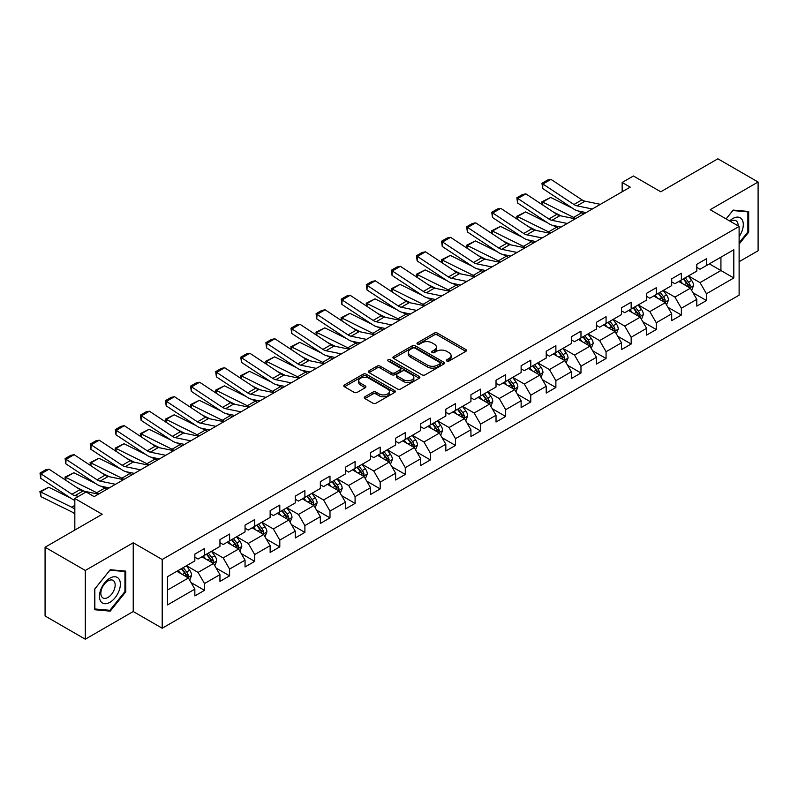 <?xml version="1.0" encoding="UTF-8"?>
<svg xmlns="http://www.w3.org/2000/svg" width="798" height="798" viewBox="0 0 798 798"><rect width="100%" height="100%" fill="white"/><g stroke="black" fill="none" stroke-linecap="round" stroke-linejoin="round"><path stroke-width="1.2" d="M446.84 361.035A1.566 0.898 0 0 0 449.055 361.035L465.833 351.349A2.234 1.287 0 0 0 466.481 350.442A2.234 1.287 0 0 0 465.833 349.524L437.404 333.115A2.234 1.287 0 0 0 434.242 333.115L417.464 342.801A1.566 0.898 0 0 0 417.005 343.439A1.566 0.898 0 0 0 417.464 344.078A1.566 0.898 0 0 0 419.678 344.078L421.853 342.821A7.142 4.13 0 0 1 431.957 342.821L434.321 344.197A7.142 4.13 0 0 1 436.416 347.11A7.142 4.13 0 0 1 434.321 350.033L432.157 351.28A1.566 0.898 0 0 0 431.698 351.918A1.566 0.898 0 0 0 432.157 352.556A1.566 0.898 0 0 0 434.361 352.556L436.536 351.3A7.142 4.13 0 0 1 446.641 351.3L449.015 352.676A7.142 4.13 0 0 1 451.099 355.589A7.142 4.13 0 0 1 449.015 358.511L446.84 359.758A1.566 0.898 0 0 0 446.381 360.397A1.566 0.898 0 0 0 446.84 361.035L446.84 359.758M364.925 396.756A2.234 1.287 0 0 0 364.267 397.663A2.234 1.287 0 0 0 364.925 398.581L372.895 403.18A2.234 1.287 0 0 0 376.058 403.18L394.691 392.426A2.234 1.287 0 0 0 395.339 391.509A2.234 1.287 0 0 0 394.691 390.601L366.262 374.192A2.234 1.287 0 0 0 363.1 374.192L344.467 384.945A2.234 1.287 0 0 0 343.818 385.863A2.234 1.287 0 0 0 344.467 386.771L354.103 392.327A2.234 1.287 0 0 0 357.265 392.327L365.235 387.728A2.234 1.287 0 0 0 365.893 386.821A2.234 1.287 0 0 0 365.235 385.903L360.457 383.15A5.975 3.451 0 0 1 358.711 380.706A5.975 3.451 0 0 1 362.402 377.524A5.975 3.451 0 0 1 368.905 378.272L387.619 389.075A5.975 3.451 0 0 1 389.374 391.509A5.975 3.451 0 0 1 385.683 394.701A5.975 3.451 0 0 1 379.17 393.953L376.058 392.147A2.234 1.287 0 0 0 372.895 392.147L364.925 396.756L364.925 398.581L372.895 394.003L372.895 392.147M739.118 261.714L758.1 250.762L758.1 182.024L717.881 158.802L660.764 191.779L633.413 175.989L622.151 182.483L630.201 187.131L94.144 496.625L86.094 491.977L74.832 498.481L74.832 530.062M85.296 570.46L85.296 639.198L133.236 611.517L133.236 542.78L85.296 570.46L45.077 547.238L102.184 514.271L74.832 498.481M133.236 542.78L162.194 559.508L739.118 226.423L739.118 295.16L162.194 628.235L162.194 559.508M758.1 182.024L710.16 209.704L739.118 226.423M422.012 374.831A2.234 1.287 0 0 0 425.164 374.831L443.798 364.068A2.234 1.287 0 0 0 444.456 363.16A2.234 1.287 0 0 0 443.798 362.242L415.379 345.833A2.234 1.287 0 0 0 412.217 345.833L393.584 356.596A2.234 1.287 0 0 0 392.925 357.504A2.234 1.287 0 0 0 393.584 358.412L422.012 374.831M388.756 361.374A1.566 0.898 0 0 1 390.342 361.594L390.342 359.738L419.239 376.427A2.234 1.287 0 0 1 419.898 377.334A2.234 1.287 0 0 1 419.239 378.242L400.606 389.005A2.234 1.287 0 0 1 397.454 389.005L369.025 372.596L369.025 370.771A2.234 1.287 0 0 0 368.377 371.678A2.234 1.287 0 0 0 369.025 372.596M369.025 370.771L377.005 366.162A2.234 1.287 0 0 1 380.157 366.162L391.688 372.826A2.234 1.287 0 0 0 394.85 372.826L400.137 369.763A2.234 1.287 0 0 0 400.786 368.856A2.234 1.287 0 0 0 400.137 367.948L388.137 361.015A1.566 0.898 0 0 1 387.678 360.377A1.566 0.898 0 0 1 388.646 359.539A1.566 0.898 0 0 1 390.342 359.738M85.296 639.198L45.077 615.976L45.077 547.238M191.071 582.59L204.507 590.34L204.507 583.557L219.949 574.64L219.949 581.423L229.605 575.847L229.605 569.074L245.046 560.156L245.046 566.939L254.702 561.363L254.702 554.58L270.143 545.662L270.143 552.445L279.799 546.869L279.799 540.086L295.24 531.179L295.24 537.952L304.896 532.386L304.896 525.603L320.337 516.685L320.337 523.468L329.993 517.892L329.993 511.109L345.444 502.191L345.444 508.974L355.09 503.398L355.09 496.625L370.541 487.708L370.541 494.481L380.187 488.915L380.187 482.132L395.638 473.214L395.638 479.997L405.284 474.421L405.284 467.638L420.736 458.72L420.736 465.503L430.381 459.927L430.381 453.154L445.833 444.237L445.833 451.02L455.478 445.444L455.478 438.661L470.93 429.743L470.93 436.526L480.576 430.95L480.576 424.167L496.027 415.259L496.027 422.032L505.673 416.466L505.673 409.683L521.124 400.766L521.124 407.549L530.77 401.973L530.77 395.19L546.221 386.272L546.221 393.055L555.877 387.479L555.877 380.706L571.318 371.788L571.318 378.561L580.974 372.995L580.974 366.212L596.415 357.295L596.415 364.078L606.071 358.502L606.071 351.719L621.512 342.801L621.512 349.584L631.168 344.018L631.168 337.235L646.609 328.317L646.609 335.1L656.265 329.524L656.265 322.741L671.707 313.823L671.707 320.606L681.362 315.03L681.362 308.257L696.804 299.34L696.804 306.113L706.459 300.547L706.459 293.764L733.811 277.973L733.811 249.734L720.933 257.165L720.933 270.542L733.811 277.973M204.507 590.34L194.852 595.916L194.852 589.133L167.5 604.924L167.5 576.685L194.852 560.894L194.852 554.111L204.507 548.545L204.507 555.328L219.949 546.411L219.949 539.628L229.605 534.052L229.605 540.835L245.046 531.917L245.046 525.134L254.702 519.568L254.702 526.341L270.143 517.423L270.143 510.65L279.799 505.074L279.799 511.857L295.24 502.94L295.24 496.156L304.896 490.58L304.896 497.363L320.337 488.446L320.337 481.663L329.993 476.097L329.993 482.87L345.444 473.962L345.444 467.179L355.09 461.603L355.09 468.386L370.541 459.468L370.541 452.685L380.187 447.109L380.187 453.892L395.638 444.975L395.638 438.192L405.284 432.626L405.284 439.409L420.736 430.491L420.736 423.708L430.381 418.132L430.381 424.915L445.833 415.997L445.833 409.214L455.478 403.648L455.478 410.421L470.93 401.504L470.93 394.731L480.576 389.155L480.576 395.938L496.027 387.02L496.027 380.237L505.673 374.661L505.673 381.444L521.124 372.526L521.124 365.743L530.77 360.177L530.77 366.95L546.221 358.043L546.221 351.26L555.877 345.684L555.877 352.467L571.318 343.549L571.318 336.766L580.974 331.19L580.974 337.973L596.415 329.055L596.415 322.282L606.071 316.706L606.071 323.489L621.512 314.572L621.512 307.789L631.168 302.213L631.168 308.996L646.609 300.078L646.609 293.295L656.265 287.729L656.265 294.502L671.707 285.584L671.707 278.811L681.362 273.235L681.362 280.018L696.804 271.101L696.804 264.318L706.459 258.742L706.459 265.525L733.811 249.734M201.934 556.814L213.515 563.498L198.074 572.415L186.493 565.722M194.852 557.184L198.074 559.039L204.507 555.328M198.074 572.415L204.507 583.557M213.515 563.498L219.949 574.64M227.031 542.321L238.612 549.004L223.171 557.922L211.59 551.238M219.949 542.69L223.171 544.545L229.605 540.835M223.171 557.922L229.605 569.074M238.612 549.004L245.046 560.156M252.128 527.827L263.709 534.52L248.268 543.438L236.687 536.745M245.046 528.206L248.268 530.062L254.702 526.341M248.268 543.438L254.702 554.58M263.709 534.52L270.143 545.662M277.225 513.343L288.806 520.027L273.365 528.944L261.784 522.261M270.143 513.712L273.365 515.568L279.799 511.857M273.365 528.944L279.799 540.086M288.806 520.027L295.24 531.179M302.322 498.85L313.903 505.543L298.462 514.451L286.881 507.767M295.24 499.219L298.462 501.084L304.896 497.363M298.462 514.451L304.896 525.603M313.903 505.543L320.337 516.685M327.419 484.356L339 491.049L323.559 499.967L311.978 493.274M320.337 484.735L323.559 486.59L329.993 482.87M323.559 499.967L329.993 511.109M339 491.049L345.444 502.191M352.517 469.872L364.097 476.556L348.656 485.473L337.075 478.79M345.444 470.241L348.656 472.097L355.09 468.386M348.656 485.473L355.09 496.625M364.097 476.556L370.541 487.708M377.614 455.379L389.195 462.072L373.753 470.99L362.172 464.296M370.541 455.748L373.753 457.613L380.187 453.892M373.753 470.99L380.187 482.132M389.195 462.072L395.638 473.214M402.711 440.895L414.292 447.578L398.85 456.496L387.269 449.803M395.638 441.264L398.85 443.119L405.284 439.409M398.85 456.496L405.284 467.638M414.292 447.578L420.736 458.72M427.808 426.401L439.399 433.085L423.947 442.002L412.366 435.319M420.736 426.77L423.947 428.626L430.381 424.915M423.947 442.002L430.381 453.154M439.399 433.085L445.833 444.237M452.905 411.908L464.496 418.601L449.045 427.519L437.464 420.825M445.833 412.287L449.045 414.142L455.478 410.421M449.045 427.519L455.478 438.661M464.496 418.601L470.93 429.743M478.002 397.424L489.593 404.107L474.142 413.025L462.561 406.342M470.93 397.793L474.142 399.648L480.576 395.938M474.142 413.025L480.576 424.167M489.593 404.107L496.027 415.259M503.099 382.93L514.69 389.624L499.239 398.531L487.658 391.848M496.027 383.299L499.239 385.165L505.673 381.444M499.239 398.531L505.673 409.683M514.69 389.624L521.124 400.766M528.196 368.437L539.787 375.13L524.336 384.047L512.755 377.354M521.124 368.816L524.336 370.671L530.77 366.95M524.336 384.047L530.77 395.19M539.787 375.13L546.221 386.272M553.293 353.953L564.884 360.636L549.433 369.554L537.852 362.871M546.221 354.322L549.433 356.177L555.877 352.467M549.433 369.554L555.877 380.706M564.884 360.636L571.318 371.788M578.39 339.459L589.981 346.152L574.53 355.07L562.949 348.377M571.318 339.828L574.53 341.694L580.974 337.973M574.53 355.07L580.974 366.212M589.981 346.152L596.415 357.295M603.497 324.976L615.078 331.659L599.627 340.576L588.046 333.893M596.415 325.345L599.627 327.2L606.071 323.489M599.627 340.576L606.071 351.719M615.078 331.659L621.512 342.801M628.595 310.482L640.176 317.165L624.734 326.083L613.143 319.399M621.512 310.851L624.734 312.706L631.168 308.996M624.734 326.083L631.168 337.235M640.176 317.165L646.609 328.317M653.692 295.988L665.273 302.681L649.831 311.599L638.24 304.906M646.609 296.367L649.831 298.223L656.265 294.502M649.831 311.599L656.265 322.741M665.273 302.681L671.707 313.823M678.789 281.504L690.37 288.188L674.928 297.105L663.338 290.422M671.707 281.874L674.928 283.729L681.362 280.018M674.928 297.105L681.362 308.257M690.37 288.188L696.804 299.34M709.352 263.859L720.933 270.542L700.026 282.612L688.435 275.928M696.804 267.38L700.026 269.245L706.459 265.525M700.026 282.612L706.459 293.764M133.236 611.517L162.194 628.235M622.151 182.483L622.151 191.779M167.5 590.061L188.418 577.991L176.837 571.298M188.418 577.991L194.852 589.133M693.023 292.786L706.459 300.547M667.926 307.28L681.362 315.03M642.829 321.764L656.265 329.524M617.732 336.257L631.168 344.018M592.635 350.751L606.071 358.502M567.538 365.235L580.974 372.995M542.44 379.728L555.877 387.479M517.343 394.212L530.77 401.973M492.246 408.706L505.673 416.466M467.149 423.199L480.576 430.95M442.052 437.683L455.478 445.444M416.955 452.177L430.381 459.927M391.858 466.67L405.284 474.421M366.761 481.154L380.187 488.915M341.664 495.648L355.09 503.398M316.557 510.131L329.993 517.892M291.46 524.625L304.896 532.386M266.362 539.119L279.799 546.869M241.265 553.603L254.702 561.363M216.168 568.096L229.605 575.847M739.118 244.078L748.684 232.178L748.684 211.47L733.163 210.083L726.08 218.891M94.703 609.752L110.234 611.138L125.755 591.817L125.755 571.119L110.234 569.732L94.703 589.044L94.703 609.752M747.886 231.709L748.684 232.178M124.947 591.358L125.755 591.817M108.588 610.191L110.234 611.138M447.469 361.255L449.015 360.367A7.142 4.13 0 0 0 451.099 357.444L451.099 355.589M436.416 347.11L436.416 348.965A7.142 4.13 0 0 1 434.321 351.888L432.775 352.776M465.803 351.369L437.404 334.97A2.234 1.287 0 0 0 434.242 334.97L418.092 344.297M443.798 362.242L443.798 364.068L415.379 347.689A2.234 1.287 0 0 0 412.217 347.689L393.614 358.432M439.848 363.798A1.566 0.898 0 0 0 440.306 363.16A1.566 0.898 0 0 0 439.848 362.521L414.9 348.118A1.566 0.898 0 0 0 412.686 348.118L410.401 349.434A7.142 4.13 0 0 0 408.307 352.357A7.142 4.13 0 0 0 410.401 355.27L427.459 365.115A7.142 4.13 0 0 0 437.563 365.115L439.848 363.798L439.848 365.654A1.566 0.898 0 0 0 440.306 365.015L440.306 363.16M408.307 352.357L408.307 354.212A7.142 4.13 0 0 0 410.401 357.125L410.401 355.27M439.848 365.654L437.563 366.97A7.142 4.13 0 0 1 427.459 366.97L410.401 357.125M369.055 372.606L377.005 368.028L377.005 366.162M400.786 368.856L400.786 370.711A2.234 1.287 0 0 1 400.137 371.629L394.85 374.681A2.234 1.287 0 0 1 391.688 374.681L380.157 368.028A2.234 1.287 0 0 0 377.005 368.028M390.342 361.594L419.209 378.262M403.648 379.728A5.975 3.451 0 0 0 410.162 380.476A5.975 3.451 0 0 0 413.853 377.284A5.975 3.451 0 0 0 412.097 374.851L405.504 371.04A2.234 1.287 0 0 0 402.352 371.04L397.055 374.092A2.234 1.287 0 0 0 396.406 375.01A2.234 1.287 0 0 0 397.055 375.918L403.648 379.728L403.648 381.584A5.975 3.451 0 0 0 410.162 382.332A5.975 3.451 0 0 0 413.853 379.15L413.853 377.284M396.406 375.01L396.406 376.865A2.234 1.287 0 0 0 397.055 377.783L397.055 375.918M403.648 381.584L397.055 377.783M389.374 391.509L389.374 393.364A5.975 3.451 0 0 1 385.683 396.556A5.975 3.451 0 0 1 379.17 395.808L376.058 394.003A2.234 1.287 0 0 0 372.895 394.003M358.711 380.706L358.711 382.561A5.975 3.451 0 0 0 360.457 385.005L360.457 383.15M365.205 387.748L360.457 385.005M394.661 392.436L366.262 376.048A2.234 1.287 0 0 0 363.1 376.048L344.497 386.791L344.467 384.945M691.637 290.392L693.552 285.574A6.025 3.481 -120 0 0 691.627 280.437L688.305 275.998M542.261 204.687L541.852 201.804L550.69 197.445L572.525 208.228M577.952 210.911L581.672 212.747A17.067 9.855 60 0 1 583.727 213.964M682.519 283.659L680.265 280.647M550.69 197.445L542.64 202.084L573.632 217.395A17.067 9.855 60 0 1 575.687 218.602M541.852 201.804L542.64 202.084L542.82 205.056M561.303 215.959L553.453 212.078M689.432 287.649L690.3 285.824A6.025 3.481 -120 0 0 688.574 282.203L685.253 277.764M683.746 278.642L687.427 283.559A3.072 1.776 60 0 1 687.986 284.487L690.3 285.824M683.317 278.881L686.639 283.32A6.025 3.481 60 0 1 688.365 286.941M592.345 208.986L576.974 205.834A11.372 6.564 60 0 1 573.922 204.497L542.929 184.019L542.64 188.478L573.632 208.956A17.067 9.855 -120 0 0 578.201 210.961L586.111 212.587M600.395 204.338L585.014 201.186A11.372 6.564 60 0 1 581.961 199.849L550.979 179.37L542.929 184.019L541.962 183.281L547.598 180.029L550.979 179.37M542.64 188.478L541.962 183.281M739.118 236.637A14.793 8.539 120 0 0 741.901 231.41A14.793 8.539 120 0 0 740.983 218.323A14.793 8.539 120 0 0 729.641 220.956M746.888 211.31L747.886 211.889L747.886 231.949L739.118 242.851M726.11 218.911L732.843 210.542L747.886 211.889M738.09 225.824A10.125 5.845 120 0 0 735.995 220.737A10.125 5.845 120 0 0 730.549 221.475M109.905 602.32A14.793 8.539 120 0 0 120.368 584.206A14.793 8.539 120 0 0 109.905 578.171A14.793 8.539 120 0 0 99.451 596.286A14.793 8.539 120 0 0 109.905 602.32M108.009 597.413A10.125 5.845 120 0 0 114.623 588.495A10.125 5.845 120 0 0 113.067 580.385A10.125 5.845 120 0 0 108.009 580.884A10.125 5.845 120 0 0 101.386 589.802A10.125 5.845 120 0 0 102.942 597.921A10.125 5.845 120 0 0 108.009 597.413M94.862 588.904L109.905 570.191L124.947 571.538L124.947 591.587L109.905 610.3L94.862 608.964L94.832 588.884M123.959 570.959L124.947 571.538M666.539 304.876L668.455 300.058A6.025 3.481 -120 0 0 666.53 294.921L663.208 290.492M517.164 219.181L516.755 216.288L525.593 211.929L547.428 222.722M552.854 225.395L556.575 227.24A17.067 9.855 60 0 1 558.63 228.447M657.422 298.153L655.168 295.14M525.593 211.929L517.543 216.577L548.535 231.879A17.067 9.855 60 0 1 550.59 233.096M516.755 216.288L517.543 216.577L517.722 219.55M536.206 230.452L528.356 226.572M664.335 302.143L665.203 300.317A6.025 3.481 -120 0 0 663.477 296.686L660.155 292.258M658.649 293.125L662.33 298.043A3.072 1.776 60 0 1 662.889 298.981L665.203 300.317M658.22 293.375L661.542 297.804A6.025 3.481 60 0 1 663.268 301.435M641.442 319.37L643.358 314.552A6.025 3.481 -120 0 0 641.432 309.415L638.111 304.986M492.067 233.664L491.658 230.782L500.496 226.423L522.331 237.206M527.757 239.889L531.478 241.724A17.067 9.855 60 0 1 533.533 242.941M632.325 312.636L630.071 309.624M500.496 226.423L492.446 231.071L523.438 246.373A17.067 9.855 60 0 1 525.483 247.589M491.658 230.782L492.446 231.071L492.625 234.033M511.109 244.946L503.259 241.066M639.238 316.626L640.106 314.811A6.025 3.481 -120 0 0 638.38 311.18L635.058 306.751M633.542 307.619L637.233 312.537A3.072 1.776 60 0 1 637.792 313.474L640.106 314.811M633.123 307.858L636.445 312.297A6.025 3.481 60 0 1 638.171 315.918M567.248 223.47L551.877 220.318A11.372 6.564 60 0 1 548.825 218.981L517.832 198.502L517.543 202.971L548.535 223.45A17.067 9.855 -120 0 0 553.104 225.455L561.014 227.071M575.298 218.832L559.917 215.679A11.372 6.564 60 0 1 556.864 214.343L525.882 193.864L517.832 198.502L516.865 197.764L522.5 194.522L525.882 193.864M517.543 202.971L516.865 197.764M542.151 237.964L526.78 234.812A11.372 6.564 60 0 1 523.727 233.475L492.735 212.996L492.446 217.455L523.438 237.944A17.067 9.855 -120 0 0 528.007 239.939L535.917 241.565M550.201 233.325L534.82 230.163A11.372 6.564 60 0 1 531.767 228.827L500.785 208.348L492.735 212.996L491.768 212.258L497.403 209.006L500.785 208.348M492.446 217.455L491.768 212.258M616.345 333.863L618.26 329.035A6.025 3.481 -120 0 0 616.335 323.908L613.014 319.469M466.97 248.158L466.561 245.275L475.399 240.916L497.234 251.699M502.66 254.382L506.381 256.218A17.067 9.855 60 0 1 508.436 257.435M607.228 327.13L604.974 324.118M475.399 240.916L467.349 245.555L498.341 260.856A17.067 9.855 60 0 1 500.386 262.073M466.561 245.275L467.349 245.555L467.528 248.527M486.012 259.43L478.162 255.55M614.141 331.12L615.009 329.295A6.025 3.481 -120 0 0 613.283 325.674L609.961 321.235M608.445 322.113L612.136 327.03A3.072 1.776 60 0 1 612.694 327.958L615.009 329.295M608.026 322.352L611.348 326.781A6.025 3.481 60 0 1 613.073 330.412M591.248 348.347L593.163 343.529A6.025 3.481 -120 0 0 591.238 338.392L587.917 333.963M441.873 262.642L441.464 259.759L450.291 255.4L472.137 266.193M477.563 268.866L481.284 270.712A17.067 9.855 60 0 1 483.339 271.919M582.131 341.614L579.877 338.611M450.291 255.4L442.252 260.048L473.244 275.35A17.067 9.855 60 0 1 475.289 276.567M441.464 259.759L442.252 260.048L442.431 263.021M460.915 273.923L453.065 270.043M589.044 345.614L589.912 343.788A6.025 3.481 -120 0 0 588.186 340.157L584.864 335.729M583.348 336.596L587.039 341.514A3.072 1.776 60 0 1 587.597 342.452L589.912 343.788M582.929 336.846L586.251 341.275A6.025 3.481 60 0 1 587.976 344.906M566.151 362.841L568.066 358.023A6.025 3.481 -120 0 0 566.141 352.886L562.819 348.457M416.775 277.135L416.366 274.253L425.194 269.894L447.04 280.677M452.466 283.36L456.187 285.195A17.067 9.855 60 0 1 458.242 286.412M557.034 356.108L554.78 353.095M425.194 269.894L417.154 274.542L448.147 289.844A17.067 9.855 60 0 1 450.192 291.061M416.366 274.253L417.154 274.542L417.334 277.505M435.818 288.407L427.967 284.537M563.947 360.098L564.814 358.272A6.025 3.481 -120 0 0 563.089 354.651L559.767 350.222M558.251 351.09L561.942 356.008A3.072 1.776 60 0 1 562.5 356.935L564.814 358.272M557.832 351.329L561.154 355.768A6.025 3.481 60 0 1 562.879 359.389M517.054 252.457L501.683 249.305A11.372 6.564 60 0 1 498.63 247.969L467.638 227.48L467.349 231.949L498.341 252.427A17.067 9.855 -120 0 0 502.91 254.432L510.82 256.058M525.094 247.809L509.723 244.657A11.372 6.564 60 0 1 506.67 243.32L475.688 222.842L467.638 227.48L466.67 226.752L472.306 223.5L475.688 222.842M467.349 231.949L466.67 226.752M491.957 266.941L476.576 263.789A11.372 6.564 60 0 1 473.533 262.452L442.541 241.974L442.252 246.442L473.244 266.921A17.067 9.855 -120 0 0 477.812 268.926L485.723 270.542M499.997 262.303L484.625 259.151A11.372 6.564 60 0 1 481.573 257.814L450.591 237.325L442.541 241.974L441.573 241.235L447.209 237.984L450.591 237.325M442.252 246.442L441.573 241.235M466.86 281.435L451.478 278.283A11.372 6.564 60 0 1 448.436 276.946L417.444 256.467L417.154 260.926L448.147 281.405A17.067 9.855 -120 0 0 452.715 283.41L460.626 285.036M474.9 276.786L459.528 273.634A11.372 6.564 60 0 1 456.476 272.298L425.494 251.819L417.444 256.467L416.476 255.729L422.112 252.477L425.494 251.819M417.154 260.926L416.476 255.729M541.054 377.334L542.969 372.506A6.025 3.481 -120 0 0 541.044 367.379L537.722 362.94M391.678 291.629L391.269 288.736L400.097 284.387L421.942 295.17M427.369 297.844L431.09 299.689A17.067 9.855 60 0 1 433.144 300.906M531.937 370.601L529.682 367.589M400.097 284.387L392.057 289.026L423.05 304.327A17.067 9.855 60 0 1 425.095 305.544M391.269 288.736L392.057 289.026L392.237 291.998M410.721 302.901L402.87 299.021M538.85 374.591L539.717 372.766A6.025 3.481 -120 0 0 537.992 369.145L534.67 364.706M533.154 365.584L536.845 370.501A3.072 1.776 60 0 1 537.403 371.429L539.717 372.766M532.735 365.823L536.057 370.252A6.025 3.481 60 0 1 537.782 373.883M441.763 295.928L426.381 292.766A11.372 6.564 60 0 1 423.339 291.43L392.347 270.951L392.057 275.42L423.05 295.898A17.067 9.855 -120 0 0 427.618 297.903L435.528 299.529M449.803 291.28L434.431 288.128A11.372 6.564 60 0 1 431.379 286.791L400.387 266.313L392.347 270.951L391.379 270.223L397.015 266.971L400.387 266.313M392.057 275.42L391.379 270.223M515.957 391.818L517.872 387A6.025 3.481 -120 0 0 515.947 381.863L512.625 377.434M366.581 306.113L366.172 303.23L375 298.871L396.845 309.664M402.272 312.337L405.992 314.173A17.067 9.855 60 0 1 408.047 315.39M506.84 385.085L504.585 382.072M375 298.871L366.96 303.519L397.953 318.821A17.067 9.855 60 0 1 399.998 320.038M366.172 303.23L366.96 303.519L367.14 306.482M385.624 317.395L377.773 313.514M513.752 389.085L514.62 387.259A6.025 3.481 -120 0 0 512.895 383.629L509.573 379.2M508.057 380.067L511.747 384.985A3.072 1.776 60 0 1 512.306 385.923L514.62 387.259M507.638 380.317L510.959 384.746A6.025 3.481 60 0 1 512.685 388.367M416.666 310.412L401.284 307.26A11.372 6.564 60 0 1 398.242 305.923L367.25 285.445L366.96 289.913L397.953 310.392A17.067 9.855 -120 0 0 402.521 312.397L410.431 314.013M424.706 305.774L409.334 302.612A11.372 6.564 60 0 1 406.282 301.275L375.289 280.796L367.25 285.445L366.282 284.706L371.918 281.455L375.289 280.796M366.96 289.913L366.282 284.706M490.86 406.312L492.775 401.494A6.025 3.481 -120 0 0 490.85 396.357L487.528 391.918M341.484 320.606L341.065 317.724L349.903 313.365L371.748 324.148M377.175 326.831L380.895 328.666A17.067 9.855 60 0 1 382.95 329.883M481.743 399.579L479.488 396.566M349.903 313.365L341.863 318.003L372.856 333.315A17.067 9.855 60 0 1 374.9 334.522M341.065 317.724L341.863 318.003L342.043 320.976M360.526 331.878L352.676 327.998M488.655 403.569L489.523 401.743A6.025 3.481 -120 0 0 487.797 398.122L484.476 393.683M482.96 394.561L486.65 399.479A3.072 1.776 60 0 1 487.199 400.406L489.523 401.743M482.541 394.801L485.862 399.229A6.025 3.481 60 0 1 487.588 402.86M391.569 324.906L376.187 321.754A11.372 6.564 60 0 1 373.145 320.417L342.152 299.938L341.863 304.397L372.856 324.876A17.067 9.855 -120 0 0 377.424 326.881L385.334 328.507M399.608 320.257L384.237 317.105A11.372 6.564 60 0 1 381.185 315.769L350.192 295.29L342.152 299.938L341.185 299.2L346.821 295.948L350.192 295.29M341.863 304.397L341.185 299.2M465.763 420.795L467.678 415.977A6.025 3.481 -120 0 0 465.753 410.84L462.431 406.411M316.387 335.1L315.968 332.207L324.806 327.848L346.651 338.641M352.078 341.315L355.798 343.16A17.067 9.855 60 0 1 357.853 344.367M456.646 414.072L454.391 411.06M324.806 327.848L316.766 332.497L347.758 347.798A17.067 9.855 60 0 1 349.803 349.015M315.968 332.207L316.766 332.497L316.946 335.469M335.429 346.372L327.579 342.492M463.558 418.062L464.426 416.237A6.025 3.481 -120 0 0 462.7 412.606L459.379 408.177M457.862 409.045L461.543 413.963A3.072 1.776 60 0 1 462.102 414.9L464.426 416.237M457.444 409.294L460.765 413.723A6.025 3.481 60 0 1 462.491 417.354M366.472 339.389L351.09 336.237A11.372 6.564 60 0 1 348.048 334.901L317.055 314.422L316.766 318.891L347.758 339.369A17.067 9.855 -120 0 0 352.327 341.374L360.237 342.99M374.511 334.751L359.14 331.599A11.372 6.564 60 0 1 356.088 330.262L325.095 309.784L317.055 314.422L316.088 313.684L321.724 310.442L325.095 309.784M316.766 318.891L316.088 313.684M440.666 435.289L442.581 430.471A6.025 3.481 -120 0 0 440.656 425.334L437.334 420.905M291.29 349.584L290.871 346.701L299.709 342.342L321.554 353.125M326.981 355.808L330.701 357.644A17.067 9.855 60 0 1 332.756 358.861M431.548 428.556L429.294 425.543M299.709 342.342L291.669 346.99L322.661 362.292A17.067 9.855 60 0 1 324.706 363.509M290.871 346.701L291.669 346.99L291.849 349.953M310.332 360.856L302.482 356.985M438.461 432.546L439.319 430.73A6.025 3.481 -120 0 0 437.593 427.1L434.282 422.671M432.765 423.539L436.446 428.456A3.072 1.776 60 0 1 437.005 429.394L439.319 430.73M432.346 423.778L435.668 428.217A6.025 3.481 60 0 1 437.394 431.838M341.374 353.883L325.993 350.731A11.372 6.564 60 0 1 322.951 349.394L291.958 328.916L291.669 333.374L322.661 353.863A17.067 9.855 -120 0 0 327.23 355.858L335.14 357.484M349.414 349.235L334.043 346.083A11.372 6.564 60 0 1 330.99 344.746L299.998 324.267L291.958 328.916L290.991 328.178L296.627 324.926L299.998 324.267M291.669 333.374L290.991 328.178M415.568 449.783L417.484 444.955A6.025 3.481 -120 0 0 415.559 439.828L412.237 435.389M266.193 364.078L265.774 361.195L274.612 356.836L296.457 367.619M301.883 370.292L305.604 372.137A17.067 9.855 60 0 1 307.659 373.354M406.451 443.05L404.197 440.037M274.612 356.836L266.572 361.474L297.564 376.776A17.067 9.855 60 0 1 299.609 377.993M265.774 361.195L266.572 361.474L266.751 364.447M285.235 375.349L277.385 371.469M413.364 447.04L414.222 445.214A6.025 3.481 -120 0 0 412.496 441.593L409.184 437.154M407.668 438.032L411.349 442.95A3.072 1.776 60 0 1 411.908 443.878L414.222 445.214M407.249 438.272L410.571 442.7A6.025 3.481 60 0 1 412.297 446.331M316.277 368.377L300.896 365.215A11.372 6.564 60 0 1 297.854 363.888L266.861 343.399L266.572 347.868L297.564 368.347A17.067 9.855 -120 0 0 302.133 370.352L310.043 371.978M324.317 363.728L308.946 360.576A11.372 6.564 60 0 1 305.893 359.24L274.901 338.761L266.861 343.399L265.894 342.671L271.519 339.419L274.901 338.761M266.572 347.868L265.894 342.671M390.471 464.266L392.387 459.449A6.025 3.481 -120 0 0 390.461 454.311L387.14 449.882M241.086 378.561L240.677 375.678L249.515 371.319L271.36 382.112M276.786 384.786L280.507 386.631A17.067 9.855 60 0 1 282.552 387.838M381.354 457.533L379.1 454.531M249.515 371.319L241.475 375.968L272.457 391.269A17.067 9.855 60 0 1 274.512 392.486M240.677 375.678L241.475 375.968L241.654 378.94M260.138 389.843L252.288 385.963M388.267 461.533L389.125 459.708A6.025 3.481 -120 0 0 387.399 456.077L384.087 451.648M382.571 452.516L386.252 457.434A3.072 1.776 60 0 1 386.811 458.371L389.125 459.708M382.152 452.765L385.474 457.194A6.025 3.481 60 0 1 387.2 460.825M291.18 382.86L275.799 379.708A11.372 6.564 60 0 1 272.756 378.372L241.764 357.893L241.475 362.362L272.457 382.841A17.067 9.855 -120 0 0 277.036 384.845L284.946 386.461M299.22 378.222L283.849 375.07A11.372 6.564 60 0 1 280.796 373.733L249.804 353.245L241.764 357.893L240.797 357.155L246.422 353.903L249.804 353.245M241.475 362.362L240.797 357.155M365.374 478.76L367.289 473.942A6.025 3.481 -120 0 0 365.364 468.805L362.043 464.376M215.989 393.055L215.58 390.172L224.418 385.813L246.263 396.596M251.679 399.279L255.41 401.115A17.067 9.855 60 0 1 257.455 402.332M356.257 472.027L353.993 469.015M224.418 385.813L216.378 390.461L247.36 405.763A17.067 9.855 60 0 1 249.415 406.97M215.58 390.172L216.378 390.461L216.557 393.424M235.041 404.327L227.181 400.456M363.17 476.017L364.028 474.192A6.025 3.481 -120 0 0 362.302 470.571L358.98 466.132M357.474 467.01L361.155 471.927A3.072 1.776 60 0 1 361.713 472.855L364.028 474.192M357.055 467.249L360.377 471.688A6.025 3.481 60 0 1 362.102 475.309M266.083 397.354L250.702 394.202A11.372 6.564 60 0 1 247.659 392.865L216.667 372.387L216.378 376.846L247.36 397.324A17.067 9.855 -120 0 0 251.939 399.329L259.839 400.955M274.123 392.706L258.751 389.554A11.372 6.564 60 0 1 255.699 388.217L224.707 367.738L216.667 372.387L215.699 371.649L221.325 368.397L224.707 367.738M216.378 376.846L215.699 371.649M340.277 493.254L342.192 488.426A6.025 3.481 -120 0 0 340.267 483.299L336.946 478.86M190.892 407.549L190.483 404.656L199.32 400.307L221.166 411.09M226.582 413.763L230.313 415.608A17.067 9.855 60 0 1 232.358 416.825M331.16 486.521L328.896 483.508M199.32 400.307L191.281 404.945L222.263 420.247A17.067 9.855 60 0 1 224.318 421.464M190.483 404.656L191.281 404.945L191.46 407.918M209.944 418.82L202.084 414.94M338.073 490.511L338.931 488.685A6.025 3.481 -120 0 0 337.205 485.054L333.883 480.625M332.377 481.503L336.058 486.421A3.072 1.776 60 0 1 336.616 487.349L338.931 488.685M331.958 481.743L335.28 486.172A6.025 3.481 60 0 1 337.005 489.802M240.986 411.848L225.605 408.686A11.372 6.564 60 0 1 222.552 407.349L191.57 386.87L191.281 391.339L222.263 411.818A17.067 9.855 -120 0 0 226.841 413.823L234.742 415.449M249.026 407.199L233.644 404.047A11.372 6.564 60 0 1 230.602 402.711L199.61 382.232L191.57 386.87L190.602 386.142L196.228 382.89L199.61 382.232M191.281 391.339L190.602 386.142M315.18 507.737L317.095 502.92A6.025 3.481 -120 0 0 315.17 497.782L311.848 493.354M165.794 422.032L165.386 419.149L174.223 414.79L196.069 425.583M201.485 428.257L205.216 430.092A17.067 9.855 60 0 1 207.261 431.309M306.063 501.004L303.799 497.992M174.223 414.79L166.184 419.439L197.166 434.74A17.067 9.855 60 0 1 199.221 435.957M165.386 419.149L166.184 419.439L166.363 422.401M184.847 433.314L176.986 429.434M312.976 504.994L313.833 503.179A6.025 3.481 -120 0 0 312.108 499.548L308.786 495.119M307.28 495.987L310.961 500.905A3.072 1.776 60 0 1 311.519 501.842L313.833 503.179M306.861 496.226L310.183 500.665A6.025 3.481 60 0 1 311.908 504.286M215.889 426.332L200.507 423.179A11.372 6.564 60 0 1 197.455 421.843L166.473 401.364L166.184 405.833L197.166 426.312A17.067 9.855 -120 0 0 201.744 428.317L209.645 429.932M223.929 421.693L208.547 418.531A11.372 6.564 60 0 1 205.505 417.194L174.513 396.716L166.473 401.364L165.505 400.626L171.131 397.374L174.513 396.716M166.184 405.833L165.505 400.626M290.083 522.231L291.998 517.413A6.025 3.481 -120 0 0 290.073 512.276L286.751 507.837M140.697 436.526L140.288 433.643L149.126 429.284L170.972 440.067M176.388 442.75L180.119 444.586A17.067 9.855 60 0 1 182.163 445.803M280.956 515.498L278.702 512.486M149.126 429.284L141.086 433.922L172.069 449.234A17.067 9.855 60 0 1 174.124 450.441M140.288 433.643L141.086 433.922L141.266 436.895M159.75 447.798L151.889 443.917M287.879 519.488L288.736 517.663A6.025 3.481 -120 0 0 287.011 514.042L283.689 509.603M282.183 510.481L285.864 515.398A3.072 1.776 60 0 1 286.422 516.326L288.736 517.663M281.764 510.72L285.086 515.149A6.025 3.481 60 0 1 286.811 518.78M190.792 440.825L175.41 437.673A11.372 6.564 60 0 1 172.358 436.336L141.376 415.858L141.086 420.317L172.069 440.795A17.067 9.855 -120 0 0 176.647 442.8L184.547 444.426M198.832 436.177L183.45 433.025A11.372 6.564 60 0 1 180.408 431.688L149.416 411.209L141.376 415.858L140.408 415.12L146.034 411.868L149.416 411.209M141.086 420.317L140.408 415.12M264.986 536.715L266.901 531.897A6.025 3.481 -120 0 0 264.976 526.76L261.654 522.331M115.6 451.02L115.191 448.127L124.029 443.768L145.874 454.561M151.291 457.234L155.021 459.079A17.067 9.855 60 0 1 157.066 460.286M255.859 529.982L253.604 526.979M124.029 443.768L115.989 448.416L146.972 463.718A17.067 9.855 60 0 1 149.027 464.935M115.191 448.127L115.989 448.416L116.169 451.389M134.653 462.291L126.792 458.411M262.781 533.982L263.639 532.156A6.025 3.481 -120 0 0 261.914 528.525L258.592 524.096M257.086 524.964L260.766 529.882A3.072 1.776 60 0 1 261.325 530.82L263.639 532.156M256.667 525.214L259.988 529.643A6.025 3.481 60 0 1 261.714 533.273M165.695 455.309L150.313 452.157A11.372 6.564 60 0 1 147.261 450.82L116.279 430.341L115.989 434.81L146.972 455.289A17.067 9.855 -120 0 0 151.55 457.294L159.45 458.91M173.735 450.671L158.353 447.518A11.372 6.564 60 0 1 155.311 446.182L124.318 425.703L116.279 430.341L115.311 429.603L120.937 426.351L124.318 425.703M115.989 434.81L115.311 429.603M239.889 551.209L241.794 546.391A6.025 3.481 -120 0 0 239.879 541.253L236.557 536.825M90.503 465.503L90.094 462.621L98.932 458.261L120.777 469.044M126.194 471.728L129.924 473.563A17.067 9.855 60 0 1 131.969 474.78M230.762 544.475L228.507 541.463M98.932 458.261L90.892 462.91L121.875 478.211A17.067 9.855 60 0 1 123.929 479.428M90.094 462.621L90.892 462.91L91.072 465.872M109.555 476.775L101.695 472.905M237.684 548.465L238.542 546.65A6.025 3.481 -120 0 0 236.816 543.019L233.495 538.59M231.989 539.458L235.669 544.376A3.072 1.776 60 0 1 236.228 545.313L238.542 546.65M231.57 539.697L234.891 544.136A6.025 3.481 60 0 1 236.617 547.757M140.588 469.803L125.216 466.65A11.372 6.564 60 0 1 122.164 465.314L91.181 444.835L90.892 449.294L121.875 469.773A17.067 9.855 -120 0 0 126.453 471.778L134.353 473.404M148.637 465.154L133.256 462.002A11.372 6.564 60 0 1 130.214 460.665L99.221 440.187L91.181 444.835L90.214 444.097L95.84 440.845L99.221 440.187M90.892 449.294L90.214 444.097M214.792 565.702L216.697 560.874A6.025 3.481 -120 0 0 214.782 555.747L211.46 551.308M65.406 479.997L64.997 477.114L73.835 472.755L95.68 483.538M101.097 486.211L104.827 488.057A17.067 9.855 60 0 1 106.872 489.274M205.665 558.969L203.41 555.957M73.835 472.755L65.785 477.394L96.777 492.695A17.067 9.855 60 0 1 98.832 493.912M64.997 477.114L65.785 477.394L65.965 480.366M84.458 491.269L76.598 487.388M212.587 562.959L213.445 561.134A6.025 3.481 -120 0 0 211.719 557.513L208.398 553.074M206.891 553.952L210.572 558.869A3.072 1.776 60 0 1 211.131 559.797L213.445 561.134M206.473 554.191L209.794 558.62A6.025 3.481 60 0 1 211.52 562.251M115.491 484.296L100.119 481.134A11.372 6.564 60 0 1 97.067 479.807L66.084 459.319L65.785 463.788L96.777 484.266A17.067 9.855 -120 0 0 101.356 486.271L109.256 487.897M123.54 479.648L108.159 476.496A11.372 6.564 60 0 1 105.117 475.159L74.124 454.68L66.084 459.319L65.117 458.591L70.743 455.339L74.124 454.68M65.785 463.788L65.117 458.591M189.695 580.186L191.6 575.368A6.025 3.481 -120 0 0 189.685 570.231L186.363 565.802M48.738 487.239L40.688 491.887L40.987 496.685L39.9 491.598L48.738 487.239L70.583 498.032M180.567 573.453L178.313 570.45M39.9 491.598L71.68 507.189A17.067 9.855 60 0 1 74.832 509.224M74.832 514.002A11.372 6.564 -120 0 0 71.97 511.987L40.987 496.685M187.49 577.453L188.348 575.627A6.025 3.481 -120 0 0 186.622 571.996L183.301 567.568M181.794 568.435L185.475 573.353A3.072 1.776 60 0 1 186.034 574.291L188.348 575.627M181.375 568.685L184.697 573.114A6.025 3.481 60 0 1 186.423 576.745M78.523 496.346L75.022 495.628A11.372 6.564 60 0 1 71.97 494.291L40.987 473.812L40.688 478.281L71.68 498.76A17.067 9.855 -120 0 0 74.832 500.366M98.443 494.142L83.062 490.989A11.372 6.564 60 0 1 80.019 489.653L49.027 469.164L40.987 473.812L40.02 473.074L45.646 469.823L49.027 469.164M40.688 478.281L40.02 473.074M449.015 360.367L449.015 358.511M432.157 352.556L432.157 351.28M434.321 351.888L434.321 350.033M417.464 344.078L417.464 342.801M434.242 334.97L434.242 333.115M437.404 334.97L437.404 333.115M465.833 351.349L465.833 349.524M393.584 358.412L393.584 356.596M412.217 347.689L412.217 345.833M415.379 347.689L415.379 345.833M427.459 366.97L427.459 365.115M437.563 366.97L437.563 365.115M380.157 368.028L380.157 366.162M391.688 374.681L391.688 372.826M394.85 374.681L394.85 372.826M400.137 371.629L400.137 369.763M419.239 378.242L419.239 376.427M376.058 394.003L376.058 392.147M379.17 395.808L379.17 393.953M365.235 387.728L365.235 385.903M363.1 376.048L363.1 374.192M366.262 376.048L366.262 374.192M394.691 392.426L394.691 390.601M689.771 287.849L693.512 285.684M688.574 282.203L691.627 280.437M684.285 284.677L686.639 283.32M581.672 212.747L573.632 217.395M576.974 205.834L585.014 201.186M573.922 204.497L581.961 199.849M664.674 302.332L668.415 300.178M663.477 296.686L666.53 294.921M659.188 299.17L661.542 297.804M556.575 227.24L548.535 231.879M639.577 316.826L643.318 314.661M638.38 311.18L641.432 309.415M634.091 313.654L636.445 312.297M531.478 241.724L523.438 246.373M551.877 220.318L559.917 215.679M548.825 218.981L556.864 214.343M526.78 234.812L534.82 230.163M523.727 233.475L531.767 228.827M614.48 331.32L618.221 329.155M613.283 325.674L616.335 323.908M608.994 328.148L611.348 326.781M506.381 256.218L498.341 260.856M589.383 345.803L593.123 343.649M588.186 340.157L591.238 338.392M583.897 342.631L586.251 341.275M481.284 270.712L473.244 275.35M564.286 360.297L568.026 358.132M563.089 354.651L566.141 352.886M558.8 357.125L561.154 355.768M456.187 285.195L448.147 289.844M501.683 249.305L509.723 244.657M498.63 247.969L506.67 243.32M476.576 263.789L484.625 259.151M473.533 262.452L481.573 257.814M451.478 278.283L459.528 273.634M448.436 276.946L456.476 272.298M539.189 374.781L542.929 372.626M537.992 369.145L541.044 367.379M533.702 371.619L536.057 370.252M431.09 299.689L423.05 304.327M426.381 292.766L434.431 288.128M423.339 291.43L431.379 286.791M514.092 389.274L517.832 387.12M512.895 383.629L515.947 381.863M508.605 386.102L510.959 384.746M405.992 314.173L397.953 318.821M401.284 307.26L409.334 302.612M398.242 305.923L406.282 301.275M488.994 403.768L492.735 401.603M487.797 398.122L490.85 396.357M483.508 400.596L485.862 399.229M380.895 328.666L372.856 333.315M376.187 321.754L384.237 317.105M373.145 320.417L381.185 315.769M463.897 418.252L467.638 416.097M462.7 412.606L465.753 410.84M458.411 415.09L460.765 413.723M355.798 343.16L347.758 347.798M351.09 336.237L359.14 331.599M348.048 334.901L356.088 330.262M438.8 432.745L442.541 430.581M437.593 427.1L440.656 425.334M433.314 429.573L435.668 428.217M330.701 357.644L322.661 362.292M325.993 350.731L334.043 346.083M322.951 349.394L330.99 344.746M413.703 447.239L417.444 445.075M412.496 441.593L415.559 439.828M408.207 444.067L410.571 442.7M305.604 372.137L297.564 376.776M300.896 365.215L308.946 360.576M297.854 363.888L305.893 359.24M388.606 461.723L392.347 459.568M387.399 456.077L390.461 454.311M383.11 458.551L385.474 457.194M280.507 386.631L272.457 391.269M275.799 379.708L283.849 375.07M272.756 378.372L280.796 373.733M363.509 476.216L367.25 474.052M362.302 470.571L365.364 468.805M358.013 473.044L360.377 471.688M255.41 401.115L247.36 405.763M250.702 394.202L258.751 389.554M247.659 392.865L255.699 388.217M338.412 490.7L342.152 488.546M337.205 485.054L340.267 483.299M332.916 487.538L335.28 486.172M230.313 415.608L222.263 420.247M225.605 408.686L233.644 404.047M222.552 407.349L230.602 402.711M313.315 505.194L317.055 503.039M312.108 499.548L315.17 497.782M307.819 502.022L310.183 500.665M205.216 430.092L197.166 434.74M200.507 423.179L208.547 418.531M197.455 421.843L205.505 417.194M288.218 519.688L291.958 517.523M287.011 514.042L290.073 512.276M282.721 516.515L285.086 515.149M180.119 444.586L172.069 449.234M175.41 437.673L183.45 433.025M172.358 436.336L180.408 431.688M263.121 534.171L266.861 532.017M261.914 528.525L264.976 526.76M257.624 531.009L259.988 529.643M155.021 459.079L146.972 463.718M150.313 452.157L158.353 447.518M147.261 450.82L155.311 446.182M238.023 548.665L241.764 546.5M236.816 543.019L239.879 541.253M232.527 545.493L234.891 544.136M129.924 473.563L121.875 478.211M125.216 466.65L133.256 462.002M122.164 465.314L130.214 460.665M212.926 563.159L216.657 560.994M211.719 557.513L214.782 555.747M207.43 559.987L209.794 558.62M104.827 488.057L96.777 492.695M100.119 481.134L108.159 476.496M97.067 479.807L105.117 475.159M187.819 577.642L191.56 575.488M186.622 571.996L189.685 570.231M182.333 574.47L184.697 573.114M74.832 505.363L71.68 507.189M75.022 495.628L83.062 490.989M71.97 494.291L80.019 489.653"/></g></svg>

